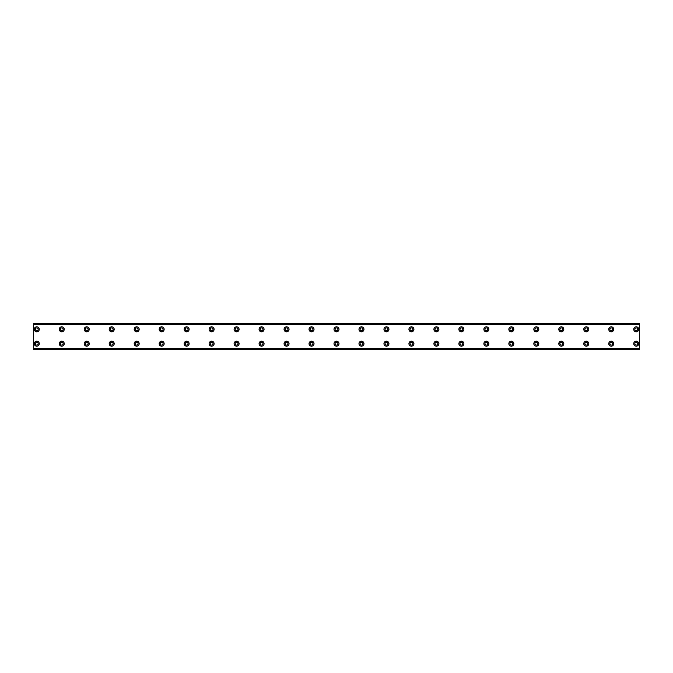 <?xml version="1.0" encoding="UTF-8"?>
<svg xmlns="http://www.w3.org/2000/svg" width="673" height="673" viewBox="0 0 673 673"><rect width="100%" height="100%" fill="white"/><g stroke="black" fill="none" stroke-linecap="round" stroke-linejoin="round"><path stroke-width="0.5" stroke-dasharray="3.37 2.52" d="M36.771 330.721A1.405 1.405 0 0 1 35.366 329.316A1.405 1.405 0 0 1 36.771 327.911A1.405 1.405 0 0 1 38.176 329.316A1.405 1.405 0 0 1 36.771 330.721M61.748 330.721A1.405 1.405 0 0 1 60.343 329.316A1.405 1.405 0 0 1 61.748 327.911A1.405 1.405 0 0 1 63.153 329.316A1.405 1.405 0 0 1 61.748 330.721M636.229 345.089A1.405 1.405 0 0 1 634.824 343.684A1.405 1.405 0 0 1 636.229 342.279A1.405 1.405 0 0 1 637.634 343.684A1.405 1.405 0 0 1 636.229 345.089M611.252 345.089A1.405 1.405 0 0 1 609.847 343.684A1.405 1.405 0 0 1 611.252 342.279A1.405 1.405 0 0 1 612.657 343.684A1.405 1.405 0 0 1 611.252 345.089M586.276 345.089A1.405 1.405 0 0 1 584.871 343.684A1.405 1.405 0 0 1 586.276 342.279A1.405 1.405 0 0 1 587.68 343.684A1.405 1.405 0 0 1 586.276 345.089M561.299 345.089A1.405 1.405 0 0 1 559.894 343.684A1.405 1.405 0 0 1 561.299 342.279A1.405 1.405 0 0 1 562.704 343.684A1.405 1.405 0 0 1 561.299 345.089M536.322 345.089A1.405 1.405 0 0 1 534.917 343.684A1.405 1.405 0 0 1 536.322 342.279A1.405 1.405 0 0 1 537.727 343.684A1.405 1.405 0 0 1 536.322 345.089M511.345 345.089A1.405 1.405 0 0 1 509.932 343.684A1.405 1.405 0 0 1 511.345 342.279A1.405 1.405 0 0 1 512.75 343.684A1.405 1.405 0 0 1 511.345 345.089M486.36 345.089A1.405 1.405 0 0 1 484.955 343.684A1.405 1.405 0 0 1 486.36 342.279A1.405 1.405 0 0 1 487.765 343.684A1.405 1.405 0 0 1 486.36 345.089M461.384 345.089A1.405 1.405 0 0 1 459.979 343.684A1.405 1.405 0 0 1 461.384 342.279A1.405 1.405 0 0 1 462.788 343.684A1.405 1.405 0 0 1 461.384 345.089M436.407 345.089A1.405 1.405 0 0 1 435.002 343.684A1.405 1.405 0 0 1 436.407 342.279A1.405 1.405 0 0 1 437.812 343.684A1.405 1.405 0 0 1 436.407 345.089M411.43 345.089A1.405 1.405 0 0 1 410.025 343.684A1.405 1.405 0 0 1 411.43 342.279A1.405 1.405 0 0 1 412.835 343.684A1.405 1.405 0 0 1 411.43 345.089M386.453 345.089A1.405 1.405 0 0 1 385.049 343.684A1.405 1.405 0 0 1 386.453 342.279A1.405 1.405 0 0 1 387.858 343.684A1.405 1.405 0 0 1 386.453 345.089M361.477 345.089A1.405 1.405 0 0 1 360.072 343.684A1.405 1.405 0 0 1 361.477 342.279A1.405 1.405 0 0 1 362.882 343.684A1.405 1.405 0 0 1 361.477 345.089M336.5 345.089A1.405 1.405 0 0 1 335.095 343.684A1.405 1.405 0 0 1 336.5 342.279A1.405 1.405 0 0 1 337.905 343.684A1.405 1.405 0 0 1 336.5 345.089M311.523 345.089A1.405 1.405 0 0 1 310.118 343.684A1.405 1.405 0 0 1 311.523 342.279A1.405 1.405 0 0 1 312.928 343.684A1.405 1.405 0 0 1 311.523 345.089M286.547 345.089A1.405 1.405 0 0 1 285.142 343.684A1.405 1.405 0 0 1 286.547 342.279A1.405 1.405 0 0 1 287.951 343.684A1.405 1.405 0 0 1 286.547 345.089M261.57 345.089A1.405 1.405 0 0 1 260.165 343.684A1.405 1.405 0 0 1 261.57 342.279A1.405 1.405 0 0 1 262.975 343.684A1.405 1.405 0 0 1 261.57 345.089M86.724 330.721A1.405 1.405 0 0 1 85.32 329.316A1.405 1.405 0 0 1 86.724 327.911A1.405 1.405 0 0 1 88.129 329.316A1.405 1.405 0 0 1 86.724 330.721M111.701 330.721A1.405 1.405 0 0 1 110.296 329.316A1.405 1.405 0 0 1 111.701 327.911A1.405 1.405 0 0 1 113.106 329.316A1.405 1.405 0 0 1 111.701 330.721M136.678 330.721A1.405 1.405 0 0 1 135.273 329.316A1.405 1.405 0 0 1 136.678 327.911A1.405 1.405 0 0 1 138.083 329.316A1.405 1.405 0 0 1 136.678 330.721M161.655 330.721A1.405 1.405 0 0 1 160.25 329.316A1.405 1.405 0 0 1 161.655 327.911A1.405 1.405 0 0 1 163.068 329.316A1.405 1.405 0 0 1 161.655 330.721M186.64 330.721A1.405 1.405 0 0 1 185.235 329.316A1.405 1.405 0 0 1 186.64 327.911A1.405 1.405 0 0 1 188.045 329.316A1.405 1.405 0 0 1 186.64 330.721M211.616 330.721A1.405 1.405 0 0 1 210.212 329.316A1.405 1.405 0 0 1 211.616 327.911A1.405 1.405 0 0 1 213.021 329.316A1.405 1.405 0 0 1 211.616 330.721M236.593 330.721A1.405 1.405 0 0 1 235.188 329.316A1.405 1.405 0 0 1 236.593 327.911A1.405 1.405 0 0 1 237.998 329.316A1.405 1.405 0 0 1 236.593 330.721M261.57 330.721A1.405 1.405 0 0 1 260.165 329.316A1.405 1.405 0 0 1 261.57 327.911A1.405 1.405 0 0 1 262.975 329.316A1.405 1.405 0 0 1 261.57 330.721M286.547 330.721A1.405 1.405 0 0 1 285.142 329.316A1.405 1.405 0 0 1 286.547 327.911A1.405 1.405 0 0 1 287.951 329.316A1.405 1.405 0 0 1 286.547 330.721M311.523 330.721A1.405 1.405 0 0 1 310.118 329.316A1.405 1.405 0 0 1 311.523 327.911A1.405 1.405 0 0 1 312.928 329.316A1.405 1.405 0 0 1 311.523 330.721M336.5 330.721A1.405 1.405 0 0 1 335.095 329.316A1.405 1.405 0 0 1 336.5 327.911A1.405 1.405 0 0 1 337.905 329.316A1.405 1.405 0 0 1 336.5 330.721M361.477 330.721A1.405 1.405 0 0 1 360.072 329.316A1.405 1.405 0 0 1 361.477 327.911A1.405 1.405 0 0 1 362.882 329.316A1.405 1.405 0 0 1 361.477 330.721M386.453 330.721A1.405 1.405 0 0 1 385.049 329.316A1.405 1.405 0 0 1 386.453 327.911A1.405 1.405 0 0 1 387.858 329.316A1.405 1.405 0 0 1 386.453 330.721M411.43 330.721A1.405 1.405 0 0 1 410.025 329.316A1.405 1.405 0 0 1 411.43 327.911A1.405 1.405 0 0 1 412.835 329.316A1.405 1.405 0 0 1 411.43 330.721M436.407 330.721A1.405 1.405 0 0 1 435.002 329.316A1.405 1.405 0 0 1 436.407 327.911A1.405 1.405 0 0 1 437.812 329.316A1.405 1.405 0 0 1 436.407 330.721M461.384 330.721A1.405 1.405 0 0 1 459.979 329.316A1.405 1.405 0 0 1 461.384 327.911A1.405 1.405 0 0 1 462.788 329.316A1.405 1.405 0 0 1 461.384 330.721M236.593 345.089A1.405 1.405 0 0 1 235.188 343.684A1.405 1.405 0 0 1 236.593 342.279A1.405 1.405 0 0 1 237.998 343.684A1.405 1.405 0 0 1 236.593 345.089M211.616 345.089A1.405 1.405 0 0 1 210.212 343.684A1.405 1.405 0 0 1 211.616 342.279A1.405 1.405 0 0 1 213.021 343.684A1.405 1.405 0 0 1 211.616 345.089M186.64 345.089A1.405 1.405 0 0 1 185.235 343.684A1.405 1.405 0 0 1 186.64 342.279A1.405 1.405 0 0 1 188.045 343.684A1.405 1.405 0 0 1 186.64 345.089M161.655 345.089A1.405 1.405 0 0 1 160.25 343.684A1.405 1.405 0 0 1 161.655 342.279A1.405 1.405 0 0 1 163.068 343.684A1.405 1.405 0 0 1 161.655 345.089M136.678 345.089A1.405 1.405 0 0 1 135.273 343.684A1.405 1.405 0 0 1 136.678 342.279A1.405 1.405 0 0 1 138.083 343.684A1.405 1.405 0 0 1 136.678 345.089M111.701 345.089A1.405 1.405 0 0 1 110.296 343.684A1.405 1.405 0 0 1 111.701 342.279A1.405 1.405 0 0 1 113.106 343.684A1.405 1.405 0 0 1 111.701 345.089M86.724 345.089A1.405 1.405 0 0 1 85.32 343.684A1.405 1.405 0 0 1 86.724 342.279A1.405 1.405 0 0 1 88.129 343.684A1.405 1.405 0 0 1 86.724 345.089M61.748 345.089A1.405 1.405 0 0 1 60.343 343.684A1.405 1.405 0 0 1 61.748 342.279A1.405 1.405 0 0 1 63.153 343.684A1.405 1.405 0 0 1 61.748 345.089M486.36 330.721A1.405 1.405 0 0 1 484.955 329.316A1.405 1.405 0 0 1 486.36 327.911A1.405 1.405 0 0 1 487.765 329.316A1.405 1.405 0 0 1 486.36 330.721M511.345 330.721A1.405 1.405 0 0 1 509.932 329.316A1.405 1.405 0 0 1 511.345 327.911A1.405 1.405 0 0 1 512.75 329.316A1.405 1.405 0 0 1 511.345 330.721M536.322 330.721A1.405 1.405 0 0 1 534.917 329.316A1.405 1.405 0 0 1 536.322 327.911A1.405 1.405 0 0 1 537.727 329.316A1.405 1.405 0 0 1 536.322 330.721M561.299 330.721A1.405 1.405 0 0 1 559.894 329.316A1.405 1.405 0 0 1 561.299 327.911A1.405 1.405 0 0 1 562.704 329.316A1.405 1.405 0 0 1 561.299 330.721M36.771 345.089A1.405 1.405 0 0 1 35.366 343.684A1.405 1.405 0 0 1 36.771 342.279A1.405 1.405 0 0 1 38.176 343.684A1.405 1.405 0 0 1 36.771 345.089M636.229 330.721A1.405 1.405 0 0 1 634.824 329.316A1.405 1.405 0 0 1 636.229 327.911A1.405 1.405 0 0 1 637.634 329.316A1.405 1.405 0 0 1 636.229 330.721M611.252 330.721A1.405 1.405 0 0 1 609.847 329.316A1.405 1.405 0 0 1 611.252 327.911A1.405 1.405 0 0 1 612.657 329.316A1.405 1.405 0 0 1 611.252 330.721M586.276 330.721A1.405 1.405 0 0 1 584.871 329.316A1.405 1.405 0 0 1 586.276 327.911A1.405 1.405 0 0 1 587.68 329.316A1.405 1.405 0 0 1 586.276 330.721M33.65 348.429L33.65 348.942L639.35 348.942L639.35 348.429L639.35 348.993L33.65 348.942L33.65 348.429L639.35 348.429M36.771 326.817A2.499 2.499 0 0 0 34.273 329.316A2.499 2.499 0 0 0 36.771 331.814A2.499 2.499 0 0 0 39.27 329.316A2.499 2.499 0 0 0 36.771 326.817M61.748 326.817A2.499 2.499 0 0 0 59.249 329.316A2.499 2.499 0 0 0 61.748 331.814A2.499 2.499 0 0 0 64.246 329.316A2.499 2.499 0 0 0 61.748 326.817M636.229 341.186A2.499 2.499 0 0 0 633.73 343.684A2.499 2.499 0 0 0 636.229 346.183A2.499 2.499 0 0 0 638.727 343.684A2.499 2.499 0 0 0 636.229 341.186M611.252 341.186A2.499 2.499 0 0 0 608.754 343.684A2.499 2.499 0 0 0 611.252 346.183A2.499 2.499 0 0 0 613.751 343.684A2.499 2.499 0 0 0 611.252 341.186M586.276 341.186A2.499 2.499 0 0 0 583.777 343.684A2.499 2.499 0 0 0 586.276 346.183A2.499 2.499 0 0 0 588.774 343.684A2.499 2.499 0 0 0 586.276 341.186M561.299 341.186A2.499 2.499 0 0 0 558.8 343.684A2.499 2.499 0 0 0 561.299 346.183A2.499 2.499 0 0 0 563.797 343.684A2.499 2.499 0 0 0 561.299 341.186M536.322 341.186A2.499 2.499 0 0 0 533.824 343.684A2.499 2.499 0 0 0 536.322 346.183A2.499 2.499 0 0 0 538.812 343.684A2.499 2.499 0 0 0 536.322 341.186M511.345 341.186A2.499 2.499 0 0 0 508.847 343.684A2.499 2.499 0 0 0 511.345 346.183A2.499 2.499 0 0 0 513.836 343.684A2.499 2.499 0 0 0 511.345 341.186M486.36 341.186A2.499 2.499 0 0 0 483.87 343.684A2.499 2.499 0 0 0 486.36 346.183A2.499 2.499 0 0 0 488.859 343.684A2.499 2.499 0 0 0 486.36 341.186M461.384 341.186A2.499 2.499 0 0 0 458.885 343.684A2.499 2.499 0 0 0 461.384 346.183A2.499 2.499 0 0 0 463.882 343.684A2.499 2.499 0 0 0 461.384 341.186M436.407 341.186A2.499 2.499 0 0 0 433.908 343.684A2.499 2.499 0 0 0 436.407 346.183A2.499 2.499 0 0 0 438.905 343.684A2.499 2.499 0 0 0 436.407 341.186M411.43 341.186A2.499 2.499 0 0 0 408.932 343.684A2.499 2.499 0 0 0 411.43 346.183A2.499 2.499 0 0 0 413.929 343.684A2.499 2.499 0 0 0 411.43 341.186M386.453 341.186A2.499 2.499 0 0 0 383.955 343.684A2.499 2.499 0 0 0 386.453 346.183A2.499 2.499 0 0 0 388.952 343.684A2.499 2.499 0 0 0 386.453 341.186M361.477 341.186A2.499 2.499 0 0 0 358.978 343.684A2.499 2.499 0 0 0 361.477 346.183A2.499 2.499 0 0 0 363.975 343.684A2.499 2.499 0 0 0 361.477 341.186M336.5 341.186A2.499 2.499 0 0 0 334.001 343.684A2.499 2.499 0 0 0 336.5 346.183A2.499 2.499 0 0 0 338.999 343.684A2.499 2.499 0 0 0 336.5 341.186M311.523 341.186A2.499 2.499 0 0 0 309.025 343.684A2.499 2.499 0 0 0 311.523 346.183A2.499 2.499 0 0 0 314.022 343.684A2.499 2.499 0 0 0 311.523 341.186M286.547 341.186A2.499 2.499 0 0 0 284.048 343.684A2.499 2.499 0 0 0 286.547 346.183A2.499 2.499 0 0 0 289.045 343.684A2.499 2.499 0 0 0 286.547 341.186M261.57 341.186A2.499 2.499 0 0 0 259.071 343.684A2.499 2.499 0 0 0 261.57 346.183A2.499 2.499 0 0 0 264.068 343.684A2.499 2.499 0 0 0 261.57 341.186M86.724 326.817A2.499 2.499 0 0 0 84.226 329.316A2.499 2.499 0 0 0 86.724 331.814A2.499 2.499 0 0 0 89.223 329.316A2.499 2.499 0 0 0 86.724 326.817M111.701 326.817A2.499 2.499 0 0 0 109.203 329.316A2.499 2.499 0 0 0 111.701 331.814A2.499 2.499 0 0 0 114.2 329.316A2.499 2.499 0 0 0 111.701 326.817M136.678 326.817A2.499 2.499 0 0 0 134.188 329.316A2.499 2.499 0 0 0 136.678 331.814A2.499 2.499 0 0 0 139.176 329.316A2.499 2.499 0 0 0 136.678 326.817M161.655 326.817A2.499 2.499 0 0 0 159.165 329.316A2.499 2.499 0 0 0 161.655 331.814A2.499 2.499 0 0 0 164.153 329.316A2.499 2.499 0 0 0 161.655 326.817M186.64 326.817A2.499 2.499 0 0 0 184.141 329.316A2.499 2.499 0 0 0 186.64 331.814A2.499 2.499 0 0 0 189.13 329.316A2.499 2.499 0 0 0 186.64 326.817M211.616 326.817A2.499 2.499 0 0 0 209.118 329.316A2.499 2.499 0 0 0 211.616 331.814A2.499 2.499 0 0 0 214.115 329.316A2.499 2.499 0 0 0 211.616 326.817M236.593 326.817A2.499 2.499 0 0 0 234.095 329.316A2.499 2.499 0 0 0 236.593 331.814A2.499 2.499 0 0 0 239.092 329.316A2.499 2.499 0 0 0 236.593 326.817M261.57 326.817A2.499 2.499 0 0 0 259.071 329.316A2.499 2.499 0 0 0 261.57 331.814A2.499 2.499 0 0 0 264.068 329.316A2.499 2.499 0 0 0 261.57 326.817M286.547 326.817A2.499 2.499 0 0 0 284.048 329.316A2.499 2.499 0 0 0 286.547 331.814A2.499 2.499 0 0 0 289.045 329.316A2.499 2.499 0 0 0 286.547 326.817M311.523 326.817A2.499 2.499 0 0 0 309.025 329.316A2.499 2.499 0 0 0 311.523 331.814A2.499 2.499 0 0 0 314.022 329.316A2.499 2.499 0 0 0 311.523 326.817M336.5 326.817A2.499 2.499 0 0 0 334.001 329.316A2.499 2.499 0 0 0 336.5 331.814A2.499 2.499 0 0 0 338.999 329.316A2.499 2.499 0 0 0 336.5 326.817M361.477 326.817A2.499 2.499 0 0 0 358.978 329.316A2.499 2.499 0 0 0 361.477 331.814A2.499 2.499 0 0 0 363.975 329.316A2.499 2.499 0 0 0 361.477 326.817M386.453 326.817A2.499 2.499 0 0 0 383.955 329.316A2.499 2.499 0 0 0 386.453 331.814A2.499 2.499 0 0 0 388.952 329.316A2.499 2.499 0 0 0 386.453 326.817M411.43 326.817A2.499 2.499 0 0 0 408.932 329.316A2.499 2.499 0 0 0 411.43 331.814A2.499 2.499 0 0 0 413.929 329.316A2.499 2.499 0 0 0 411.43 326.817M436.407 326.817A2.499 2.499 0 0 0 433.908 329.316A2.499 2.499 0 0 0 436.407 331.814A2.499 2.499 0 0 0 438.905 329.316A2.499 2.499 0 0 0 436.407 326.817M461.384 326.817A2.499 2.499 0 0 0 458.885 329.316A2.499 2.499 0 0 0 461.384 331.814A2.499 2.499 0 0 0 463.882 329.316A2.499 2.499 0 0 0 461.384 326.817M236.593 341.186A2.499 2.499 0 0 0 234.095 343.684A2.499 2.499 0 0 0 236.593 346.183A2.499 2.499 0 0 0 239.092 343.684A2.499 2.499 0 0 0 236.593 341.186M211.616 341.186A2.499 2.499 0 0 0 209.118 343.684A2.499 2.499 0 0 0 211.616 346.183A2.499 2.499 0 0 0 214.115 343.684A2.499 2.499 0 0 0 211.616 341.186M186.64 341.186A2.499 2.499 0 0 0 184.141 343.684A2.499 2.499 0 0 0 186.64 346.183A2.499 2.499 0 0 0 189.13 343.684A2.499 2.499 0 0 0 186.64 341.186M161.655 341.186A2.499 2.499 0 0 0 159.165 343.684A2.499 2.499 0 0 0 161.655 346.183A2.499 2.499 0 0 0 164.153 343.684A2.499 2.499 0 0 0 161.655 341.186M136.678 341.186A2.499 2.499 0 0 0 134.188 343.684A2.499 2.499 0 0 0 136.678 346.183A2.499 2.499 0 0 0 139.176 343.684A2.499 2.499 0 0 0 136.678 341.186M111.701 341.186A2.499 2.499 0 0 0 109.203 343.684A2.499 2.499 0 0 0 111.701 346.183A2.499 2.499 0 0 0 114.2 343.684A2.499 2.499 0 0 0 111.701 341.186M86.724 341.186A2.499 2.499 0 0 0 84.226 343.684A2.499 2.499 0 0 0 86.724 346.183A2.499 2.499 0 0 0 89.223 343.684A2.499 2.499 0 0 0 86.724 341.186M61.748 341.186A2.499 2.499 0 0 0 59.249 343.684A2.499 2.499 0 0 0 61.748 346.183A2.499 2.499 0 0 0 64.246 343.684A2.499 2.499 0 0 0 61.748 341.186M486.36 326.817A2.499 2.499 0 0 0 483.87 329.316A2.499 2.499 0 0 0 486.36 331.814A2.499 2.499 0 0 0 488.859 329.316A2.499 2.499 0 0 0 486.36 326.817M511.345 326.817A2.499 2.499 0 0 0 508.847 329.316A2.499 2.499 0 0 0 511.345 331.814A2.499 2.499 0 0 0 513.836 329.316A2.499 2.499 0 0 0 511.345 326.817M536.322 326.817A2.499 2.499 0 0 0 533.824 329.316A2.499 2.499 0 0 0 536.322 331.814A2.499 2.499 0 0 0 538.812 329.316A2.499 2.499 0 0 0 536.322 326.817M561.299 326.817A2.499 2.499 0 0 0 558.8 329.316A2.499 2.499 0 0 0 561.299 331.814A2.499 2.499 0 0 0 563.797 329.316A2.499 2.499 0 0 0 561.299 326.817M36.771 341.186A2.499 2.499 0 0 0 34.273 343.684A2.499 2.499 0 0 0 36.771 346.183A2.499 2.499 0 0 0 39.27 343.684A2.499 2.499 0 0 0 36.771 341.186M636.229 326.817A2.499 2.499 0 0 0 633.73 329.316A2.499 2.499 0 0 0 636.229 331.814A2.499 2.499 0 0 0 638.727 329.316A2.499 2.499 0 0 0 636.229 326.817M611.252 326.817A2.499 2.499 0 0 0 608.754 329.316A2.499 2.499 0 0 0 611.252 331.814A2.499 2.499 0 0 0 613.751 329.316A2.499 2.499 0 0 0 611.252 326.817M586.276 326.817A2.499 2.499 0 0 0 583.777 329.316A2.499 2.499 0 0 0 586.276 331.814A2.499 2.499 0 0 0 588.774 329.316A2.499 2.499 0 0 0 586.276 326.817M639.35 323.696L33.65 323.696L33.65 349.304L639.35 349.304L639.35 323.385L33.65 323.696M33.65 324.058L33.65 324.571L33.65 324.058L639.35 324.007L639.35 324.571L639.35 324.058L33.65 324.058M639.35 349.304L33.65 349.304M33.65 348.993L639.35 348.993M33.65 324.007L639.35 324.007M33.65 324.571L639.35 324.571"/><path stroke-width="1.01" d="M36.771 330.721A1.405 1.405 0 0 1 35.366 329.316A1.405 1.405 0 0 1 36.771 327.911A1.405 1.405 0 0 1 38.176 329.316A1.405 1.405 0 0 1 36.771 330.721M61.748 330.721A1.405 1.405 0 0 1 60.343 329.316A1.405 1.405 0 0 1 61.748 327.911A1.405 1.405 0 0 1 63.153 329.316A1.405 1.405 0 0 1 61.748 330.721M636.229 345.089A1.405 1.405 0 0 1 634.824 343.684A1.405 1.405 0 0 1 636.229 342.279A1.405 1.405 0 0 1 637.634 343.684A1.405 1.405 0 0 1 636.229 345.089M611.252 345.089A1.405 1.405 0 0 1 609.847 343.684A1.405 1.405 0 0 1 611.252 342.279A1.405 1.405 0 0 1 612.657 343.684A1.405 1.405 0 0 1 611.252 345.089M586.276 345.089A1.405 1.405 0 0 1 584.871 343.684A1.405 1.405 0 0 1 586.276 342.279A1.405 1.405 0 0 1 587.68 343.684A1.405 1.405 0 0 1 586.276 345.089M561.299 345.089A1.405 1.405 0 0 1 559.894 343.684A1.405 1.405 0 0 1 561.299 342.279A1.405 1.405 0 0 1 562.704 343.684A1.405 1.405 0 0 1 561.299 345.089M536.322 345.089A1.405 1.405 0 0 1 534.917 343.684A1.405 1.405 0 0 1 536.322 342.279A1.405 1.405 0 0 1 537.727 343.684A1.405 1.405 0 0 1 536.322 345.089M511.345 345.089A1.405 1.405 0 0 1 509.932 343.684A1.405 1.405 0 0 1 511.345 342.279A1.405 1.405 0 0 1 512.75 343.684A1.405 1.405 0 0 1 511.345 345.089M486.36 345.089A1.405 1.405 0 0 1 484.955 343.684A1.405 1.405 0 0 1 486.36 342.279A1.405 1.405 0 0 1 487.765 343.684A1.405 1.405 0 0 1 486.36 345.089M461.384 345.089A1.405 1.405 0 0 1 459.979 343.684A1.405 1.405 0 0 1 461.384 342.279A1.405 1.405 0 0 1 462.788 343.684A1.405 1.405 0 0 1 461.384 345.089M436.407 345.089A1.405 1.405 0 0 1 435.002 343.684A1.405 1.405 0 0 1 436.407 342.279A1.405 1.405 0 0 1 437.812 343.684A1.405 1.405 0 0 1 436.407 345.089M411.43 345.089A1.405 1.405 0 0 1 410.025 343.684A1.405 1.405 0 0 1 411.43 342.279A1.405 1.405 0 0 1 412.835 343.684A1.405 1.405 0 0 1 411.43 345.089M386.453 345.089A1.405 1.405 0 0 1 385.049 343.684A1.405 1.405 0 0 1 386.453 342.279A1.405 1.405 0 0 1 387.858 343.684A1.405 1.405 0 0 1 386.453 345.089M361.477 345.089A1.405 1.405 0 0 1 360.072 343.684A1.405 1.405 0 0 1 361.477 342.279A1.405 1.405 0 0 1 362.882 343.684A1.405 1.405 0 0 1 361.477 345.089M336.5 345.089A1.405 1.405 0 0 1 335.095 343.684A1.405 1.405 0 0 1 336.5 342.279A1.405 1.405 0 0 1 337.905 343.684A1.405 1.405 0 0 1 336.5 345.089M311.523 345.089A1.405 1.405 0 0 1 310.118 343.684A1.405 1.405 0 0 1 311.523 342.279A1.405 1.405 0 0 1 312.928 343.684A1.405 1.405 0 0 1 311.523 345.089M286.547 345.089A1.405 1.405 0 0 1 285.142 343.684A1.405 1.405 0 0 1 286.547 342.279A1.405 1.405 0 0 1 287.951 343.684A1.405 1.405 0 0 1 286.547 345.089M261.57 345.089A1.405 1.405 0 0 1 260.165 343.684A1.405 1.405 0 0 1 261.57 342.279A1.405 1.405 0 0 1 262.975 343.684A1.405 1.405 0 0 1 261.57 345.089M86.724 330.721A1.405 1.405 0 0 1 85.32 329.316A1.405 1.405 0 0 1 86.724 327.911A1.405 1.405 0 0 1 88.129 329.316A1.405 1.405 0 0 1 86.724 330.721M111.701 330.721A1.405 1.405 0 0 1 110.296 329.316A1.405 1.405 0 0 1 111.701 327.911A1.405 1.405 0 0 1 113.106 329.316A1.405 1.405 0 0 1 111.701 330.721M136.678 330.721A1.405 1.405 0 0 1 135.273 329.316A1.405 1.405 0 0 1 136.678 327.911A1.405 1.405 0 0 1 138.083 329.316A1.405 1.405 0 0 1 136.678 330.721M161.655 330.721A1.405 1.405 0 0 1 160.25 329.316A1.405 1.405 0 0 1 161.655 327.911A1.405 1.405 0 0 1 163.068 329.316A1.405 1.405 0 0 1 161.655 330.721M186.64 330.721A1.405 1.405 0 0 1 185.235 329.316A1.405 1.405 0 0 1 186.64 327.911A1.405 1.405 0 0 1 188.045 329.316A1.405 1.405 0 0 1 186.64 330.721M211.616 330.721A1.405 1.405 0 0 1 210.212 329.316A1.405 1.405 0 0 1 211.616 327.911A1.405 1.405 0 0 1 213.021 329.316A1.405 1.405 0 0 1 211.616 330.721M236.593 330.721A1.405 1.405 0 0 1 235.188 329.316A1.405 1.405 0 0 1 236.593 327.911A1.405 1.405 0 0 1 237.998 329.316A1.405 1.405 0 0 1 236.593 330.721M261.57 330.721A1.405 1.405 0 0 1 260.165 329.316A1.405 1.405 0 0 1 261.57 327.911A1.405 1.405 0 0 1 262.975 329.316A1.405 1.405 0 0 1 261.57 330.721M286.547 330.721A1.405 1.405 0 0 1 285.142 329.316A1.405 1.405 0 0 1 286.547 327.911A1.405 1.405 0 0 1 287.951 329.316A1.405 1.405 0 0 1 286.547 330.721M311.523 330.721A1.405 1.405 0 0 1 310.118 329.316A1.405 1.405 0 0 1 311.523 327.911A1.405 1.405 0 0 1 312.928 329.316A1.405 1.405 0 0 1 311.523 330.721M336.5 330.721A1.405 1.405 0 0 1 335.095 329.316A1.405 1.405 0 0 1 336.5 327.911A1.405 1.405 0 0 1 337.905 329.316A1.405 1.405 0 0 1 336.5 330.721M361.477 330.721A1.405 1.405 0 0 1 360.072 329.316A1.405 1.405 0 0 1 361.477 327.911A1.405 1.405 0 0 1 362.882 329.316A1.405 1.405 0 0 1 361.477 330.721M386.453 330.721A1.405 1.405 0 0 1 385.049 329.316A1.405 1.405 0 0 1 386.453 327.911A1.405 1.405 0 0 1 387.858 329.316A1.405 1.405 0 0 1 386.453 330.721M411.43 330.721A1.405 1.405 0 0 1 410.025 329.316A1.405 1.405 0 0 1 411.43 327.911A1.405 1.405 0 0 1 412.835 329.316A1.405 1.405 0 0 1 411.43 330.721M436.407 330.721A1.405 1.405 0 0 1 435.002 329.316A1.405 1.405 0 0 1 436.407 327.911A1.405 1.405 0 0 1 437.812 329.316A1.405 1.405 0 0 1 436.407 330.721M461.384 330.721A1.405 1.405 0 0 1 459.979 329.316A1.405 1.405 0 0 1 461.384 327.911A1.405 1.405 0 0 1 462.788 329.316A1.405 1.405 0 0 1 461.384 330.721M236.593 345.089A1.405 1.405 0 0 1 235.188 343.684A1.405 1.405 0 0 1 236.593 342.279A1.405 1.405 0 0 1 237.998 343.684A1.405 1.405 0 0 1 236.593 345.089M211.616 345.089A1.405 1.405 0 0 1 210.212 343.684A1.405 1.405 0 0 1 211.616 342.279A1.405 1.405 0 0 1 213.021 343.684A1.405 1.405 0 0 1 211.616 345.089M186.64 345.089A1.405 1.405 0 0 1 185.235 343.684A1.405 1.405 0 0 1 186.64 342.279A1.405 1.405 0 0 1 188.045 343.684A1.405 1.405 0 0 1 186.64 345.089M161.655 345.089A1.405 1.405 0 0 1 160.25 343.684A1.405 1.405 0 0 1 161.655 342.279A1.405 1.405 0 0 1 163.068 343.684A1.405 1.405 0 0 1 161.655 345.089M136.678 345.089A1.405 1.405 0 0 1 135.273 343.684A1.405 1.405 0 0 1 136.678 342.279A1.405 1.405 0 0 1 138.083 343.684A1.405 1.405 0 0 1 136.678 345.089M111.701 345.089A1.405 1.405 0 0 1 110.296 343.684A1.405 1.405 0 0 1 111.701 342.279A1.405 1.405 0 0 1 113.106 343.684A1.405 1.405 0 0 1 111.701 345.089M86.724 345.089A1.405 1.405 0 0 1 85.32 343.684A1.405 1.405 0 0 1 86.724 342.279A1.405 1.405 0 0 1 88.129 343.684A1.405 1.405 0 0 1 86.724 345.089M61.748 345.089A1.405 1.405 0 0 1 60.343 343.684A1.405 1.405 0 0 1 61.748 342.279A1.405 1.405 0 0 1 63.153 343.684A1.405 1.405 0 0 1 61.748 345.089M486.36 330.721A1.405 1.405 0 0 1 484.955 329.316A1.405 1.405 0 0 1 486.36 327.911A1.405 1.405 0 0 1 487.765 329.316A1.405 1.405 0 0 1 486.36 330.721M511.345 330.721A1.405 1.405 0 0 1 509.932 329.316A1.405 1.405 0 0 1 511.345 327.911A1.405 1.405 0 0 1 512.75 329.316A1.405 1.405 0 0 1 511.345 330.721M536.322 330.721A1.405 1.405 0 0 1 534.917 329.316A1.405 1.405 0 0 1 536.322 327.911A1.405 1.405 0 0 1 537.727 329.316A1.405 1.405 0 0 1 536.322 330.721M561.299 330.721A1.405 1.405 0 0 1 559.894 329.316A1.405 1.405 0 0 1 561.299 327.911A1.405 1.405 0 0 1 562.704 329.316A1.405 1.405 0 0 1 561.299 330.721M36.771 345.089A1.405 1.405 0 0 1 35.366 343.684A1.405 1.405 0 0 1 36.771 342.279A1.405 1.405 0 0 1 38.176 343.684A1.405 1.405 0 0 1 36.771 345.089M636.229 330.721A1.405 1.405 0 0 1 634.824 329.316A1.405 1.405 0 0 1 636.229 327.911A1.405 1.405 0 0 1 637.634 329.316A1.405 1.405 0 0 1 636.229 330.721M611.252 330.721A1.405 1.405 0 0 1 609.847 329.316A1.405 1.405 0 0 1 611.252 327.911A1.405 1.405 0 0 1 612.657 329.316A1.405 1.405 0 0 1 611.252 330.721M586.276 330.721A1.405 1.405 0 0 1 584.871 329.316A1.405 1.405 0 0 1 586.276 327.911A1.405 1.405 0 0 1 587.68 329.316A1.405 1.405 0 0 1 586.276 330.721M36.771 326.817A2.499 2.499 0 0 0 34.273 329.316A2.499 2.499 0 0 0 36.771 331.814A2.499 2.499 0 0 0 39.27 329.316A2.499 2.499 0 0 0 36.771 326.817M61.748 326.817A2.499 2.499 0 0 0 59.249 329.316A2.499 2.499 0 0 0 61.748 331.814A2.499 2.499 0 0 0 64.246 329.316A2.499 2.499 0 0 0 61.748 326.817M636.229 341.186A2.499 2.499 0 0 0 633.73 343.684A2.499 2.499 0 0 0 636.229 346.183A2.499 2.499 0 0 0 638.727 343.684A2.499 2.499 0 0 0 636.229 341.186M611.252 341.186A2.499 2.499 0 0 0 608.754 343.684A2.499 2.499 0 0 0 611.252 346.183A2.499 2.499 0 0 0 613.751 343.684A2.499 2.499 0 0 0 611.252 341.186M586.276 341.186A2.499 2.499 0 0 0 583.777 343.684A2.499 2.499 0 0 0 586.276 346.183A2.499 2.499 0 0 0 588.774 343.684A2.499 2.499 0 0 0 586.276 341.186M561.299 341.186A2.499 2.499 0 0 0 558.8 343.684A2.499 2.499 0 0 0 561.299 346.183A2.499 2.499 0 0 0 563.797 343.684A2.499 2.499 0 0 0 561.299 341.186M536.322 341.186A2.499 2.499 0 0 0 533.824 343.684A2.499 2.499 0 0 0 536.322 346.183A2.499 2.499 0 0 0 538.812 343.684A2.499 2.499 0 0 0 536.322 341.186M511.345 341.186A2.499 2.499 0 0 0 508.847 343.684A2.499 2.499 0 0 0 511.345 346.183A2.499 2.499 0 0 0 513.836 343.684A2.499 2.499 0 0 0 511.345 341.186M486.36 341.186A2.499 2.499 0 0 0 483.87 343.684A2.499 2.499 0 0 0 486.36 346.183A2.499 2.499 0 0 0 488.859 343.684A2.499 2.499 0 0 0 486.36 341.186M461.384 341.186A2.499 2.499 0 0 0 458.885 343.684A2.499 2.499 0 0 0 461.384 346.183A2.499 2.499 0 0 0 463.882 343.684A2.499 2.499 0 0 0 461.384 341.186M436.407 341.186A2.499 2.499 0 0 0 433.908 343.684A2.499 2.499 0 0 0 436.407 346.183A2.499 2.499 0 0 0 438.905 343.684A2.499 2.499 0 0 0 436.407 341.186M411.43 341.186A2.499 2.499 0 0 0 408.932 343.684A2.499 2.499 0 0 0 411.43 346.183A2.499 2.499 0 0 0 413.929 343.684A2.499 2.499 0 0 0 411.43 341.186M386.453 341.186A2.499 2.499 0 0 0 383.955 343.684A2.499 2.499 0 0 0 386.453 346.183A2.499 2.499 0 0 0 388.952 343.684A2.499 2.499 0 0 0 386.453 341.186M361.477 341.186A2.499 2.499 0 0 0 358.978 343.684A2.499 2.499 0 0 0 361.477 346.183A2.499 2.499 0 0 0 363.975 343.684A2.499 2.499 0 0 0 361.477 341.186M336.5 341.186A2.499 2.499 0 0 0 334.001 343.684A2.499 2.499 0 0 0 336.5 346.183A2.499 2.499 0 0 0 338.999 343.684A2.499 2.499 0 0 0 336.5 341.186M311.523 341.186A2.499 2.499 0 0 0 309.025 343.684A2.499 2.499 0 0 0 311.523 346.183A2.499 2.499 0 0 0 314.022 343.684A2.499 2.499 0 0 0 311.523 341.186M286.547 341.186A2.499 2.499 0 0 0 284.048 343.684A2.499 2.499 0 0 0 286.547 346.183A2.499 2.499 0 0 0 289.045 343.684A2.499 2.499 0 0 0 286.547 341.186M261.57 341.186A2.499 2.499 0 0 0 259.071 343.684A2.499 2.499 0 0 0 261.57 346.183A2.499 2.499 0 0 0 264.068 343.684A2.499 2.499 0 0 0 261.57 341.186M86.724 326.817A2.499 2.499 0 0 0 84.226 329.316A2.499 2.499 0 0 0 86.724 331.814A2.499 2.499 0 0 0 89.223 329.316A2.499 2.499 0 0 0 86.724 326.817M111.701 326.817A2.499 2.499 0 0 0 109.203 329.316A2.499 2.499 0 0 0 111.701 331.814A2.499 2.499 0 0 0 114.2 329.316A2.499 2.499 0 0 0 111.701 326.817M136.678 326.817A2.499 2.499 0 0 0 134.188 329.316A2.499 2.499 0 0 0 136.678 331.814A2.499 2.499 0 0 0 139.176 329.316A2.499 2.499 0 0 0 136.678 326.817M161.655 326.817A2.499 2.499 0 0 0 159.165 329.316A2.499 2.499 0 0 0 161.655 331.814A2.499 2.499 0 0 0 164.153 329.316A2.499 2.499 0 0 0 161.655 326.817M186.64 326.817A2.499 2.499 0 0 0 184.141 329.316A2.499 2.499 0 0 0 186.64 331.814A2.499 2.499 0 0 0 189.13 329.316A2.499 2.499 0 0 0 186.64 326.817M211.616 326.817A2.499 2.499 0 0 0 209.118 329.316A2.499 2.499 0 0 0 211.616 331.814A2.499 2.499 0 0 0 214.115 329.316A2.499 2.499 0 0 0 211.616 326.817M236.593 326.817A2.499 2.499 0 0 0 234.095 329.316A2.499 2.499 0 0 0 236.593 331.814A2.499 2.499 0 0 0 239.092 329.316A2.499 2.499 0 0 0 236.593 326.817M261.57 326.817A2.499 2.499 0 0 0 259.071 329.316A2.499 2.499 0 0 0 261.57 331.814A2.499 2.499 0 0 0 264.068 329.316A2.499 2.499 0 0 0 261.57 326.817M286.547 326.817A2.499 2.499 0 0 0 284.048 329.316A2.499 2.499 0 0 0 286.547 331.814A2.499 2.499 0 0 0 289.045 329.316A2.499 2.499 0 0 0 286.547 326.817M311.523 326.817A2.499 2.499 0 0 0 309.025 329.316A2.499 2.499 0 0 0 311.523 331.814A2.499 2.499 0 0 0 314.022 329.316A2.499 2.499 0 0 0 311.523 326.817M336.5 326.817A2.499 2.499 0 0 0 334.001 329.316A2.499 2.499 0 0 0 336.5 331.814A2.499 2.499 0 0 0 338.999 329.316A2.499 2.499 0 0 0 336.5 326.817M361.477 326.817A2.499 2.499 0 0 0 358.978 329.316A2.499 2.499 0 0 0 361.477 331.814A2.499 2.499 0 0 0 363.975 329.316A2.499 2.499 0 0 0 361.477 326.817M386.453 326.817A2.499 2.499 0 0 0 383.955 329.316A2.499 2.499 0 0 0 386.453 331.814A2.499 2.499 0 0 0 388.952 329.316A2.499 2.499 0 0 0 386.453 326.817M411.43 326.817A2.499 2.499 0 0 0 408.932 329.316A2.499 2.499 0 0 0 411.43 331.814A2.499 2.499 0 0 0 413.929 329.316A2.499 2.499 0 0 0 411.43 326.817M436.407 326.817A2.499 2.499 0 0 0 433.908 329.316A2.499 2.499 0 0 0 436.407 331.814A2.499 2.499 0 0 0 438.905 329.316A2.499 2.499 0 0 0 436.407 326.817M461.384 326.817A2.499 2.499 0 0 0 458.885 329.316A2.499 2.499 0 0 0 461.384 331.814A2.499 2.499 0 0 0 463.882 329.316A2.499 2.499 0 0 0 461.384 326.817M236.593 341.186A2.499 2.499 0 0 0 234.095 343.684A2.499 2.499 0 0 0 236.593 346.183A2.499 2.499 0 0 0 239.092 343.684A2.499 2.499 0 0 0 236.593 341.186M211.616 341.186A2.499 2.499 0 0 0 209.118 343.684A2.499 2.499 0 0 0 211.616 346.183A2.499 2.499 0 0 0 214.115 343.684A2.499 2.499 0 0 0 211.616 341.186M186.64 341.186A2.499 2.499 0 0 0 184.141 343.684A2.499 2.499 0 0 0 186.64 346.183A2.499 2.499 0 0 0 189.13 343.684A2.499 2.499 0 0 0 186.64 341.186M161.655 341.186A2.499 2.499 0 0 0 159.165 343.684A2.499 2.499 0 0 0 161.655 346.183A2.499 2.499 0 0 0 164.153 343.684A2.499 2.499 0 0 0 161.655 341.186M136.678 341.186A2.499 2.499 0 0 0 134.188 343.684A2.499 2.499 0 0 0 136.678 346.183A2.499 2.499 0 0 0 139.176 343.684A2.499 2.499 0 0 0 136.678 341.186M111.701 341.186A2.499 2.499 0 0 0 109.203 343.684A2.499 2.499 0 0 0 111.701 346.183A2.499 2.499 0 0 0 114.2 343.684A2.499 2.499 0 0 0 111.701 341.186M86.724 341.186A2.499 2.499 0 0 0 84.226 343.684A2.499 2.499 0 0 0 86.724 346.183A2.499 2.499 0 0 0 89.223 343.684A2.499 2.499 0 0 0 86.724 341.186M61.748 341.186A2.499 2.499 0 0 0 59.249 343.684A2.499 2.499 0 0 0 61.748 346.183A2.499 2.499 0 0 0 64.246 343.684A2.499 2.499 0 0 0 61.748 341.186M486.36 326.817A2.499 2.499 0 0 0 483.87 329.316A2.499 2.499 0 0 0 486.36 331.814A2.499 2.499 0 0 0 488.859 329.316A2.499 2.499 0 0 0 486.36 326.817M511.345 326.817A2.499 2.499 0 0 0 508.847 329.316A2.499 2.499 0 0 0 511.345 331.814A2.499 2.499 0 0 0 513.836 329.316A2.499 2.499 0 0 0 511.345 326.817M536.322 326.817A2.499 2.499 0 0 0 533.824 329.316A2.499 2.499 0 0 0 536.322 331.814A2.499 2.499 0 0 0 538.812 329.316A2.499 2.499 0 0 0 536.322 326.817M561.299 326.817A2.499 2.499 0 0 0 558.8 329.316A2.499 2.499 0 0 0 561.299 331.814A2.499 2.499 0 0 0 563.797 329.316A2.499 2.499 0 0 0 561.299 326.817M36.771 341.186A2.499 2.499 0 0 0 34.273 343.684A2.499 2.499 0 0 0 36.771 346.183A2.499 2.499 0 0 0 39.27 343.684A2.499 2.499 0 0 0 36.771 341.186M636.229 326.817A2.499 2.499 0 0 0 633.73 329.316A2.499 2.499 0 0 0 636.229 331.814A2.499 2.499 0 0 0 638.727 329.316A2.499 2.499 0 0 0 636.229 326.817M611.252 326.817A2.499 2.499 0 0 0 608.754 329.316A2.499 2.499 0 0 0 611.252 331.814A2.499 2.499 0 0 0 613.751 329.316A2.499 2.499 0 0 0 611.252 326.817M586.276 326.817A2.499 2.499 0 0 0 583.777 329.316A2.499 2.499 0 0 0 586.276 331.814A2.499 2.499 0 0 0 588.774 329.316A2.499 2.499 0 0 0 586.276 326.817M33.65 348.993L33.65 323.385L639.35 323.385L639.35 349.615L33.65 349.615L33.65 348.993L639.35 348.993M639.35 348.799L33.65 348.799M33.65 324.201L639.35 324.201M33.65 324.007L639.35 324.007"/></g></svg>
